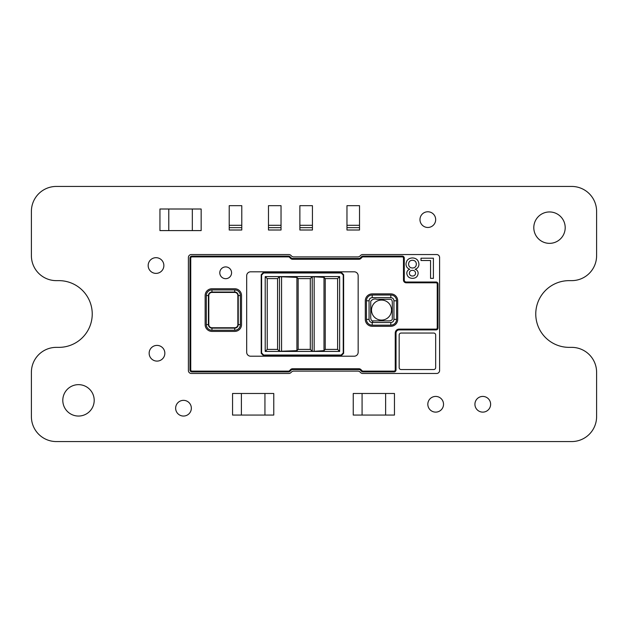 <?xml version="1.0" encoding="UTF-8"?>
<svg xmlns="http://www.w3.org/2000/svg" width="628" height="628" viewBox="0 0 628 628"><rect width="100%" height="100%" fill="white"/><g stroke="black" fill="none" stroke-linecap="round" stroke-linejoin="round"><path stroke-width="0.94" d="M31.4 416.639L31.4 372.286A24.924 24.924 0 0 1 56.324 347.363L58.875 347.363A33.363 33.363 0 0 0 92.237 314A33.363 33.363 0 0 0 58.875 280.637L56.324 280.637A24.924 24.924 0 0 1 31.4 255.714L31.4 211.361A24.924 24.924 0 0 1 56.324 186.438L571.676 186.438A24.924 24.924 0 0 1 596.6 211.361L596.6 255.714A24.924 24.924 0 0 1 571.676 280.637L569.125 280.637A33.363 33.363 0 0 0 535.763 314A33.363 33.363 0 0 0 569.125 347.363L571.676 347.363A24.924 24.924 0 0 1 596.6 372.286L596.6 416.639A24.924 24.924 0 0 1 571.676 441.562L56.324 441.562A24.924 24.924 0 0 1 31.4 416.639M156.019 273.384A7.85 7.85 0 0 0 162.817 261.609A7.85 7.85 0 0 0 149.221 261.609A7.85 7.85 0 0 0 156.019 273.384M183.494 416.05A7.85 7.85 0 0 0 190.292 404.275A7.85 7.85 0 0 0 176.696 404.275A7.85 7.85 0 0 0 183.494 416.05M482.775 412.125A7.85 7.85 0 0 0 489.573 400.35A7.85 7.85 0 0 0 475.977 400.35A7.85 7.85 0 0 0 482.775 412.125M435.675 412.125A7.85 7.85 0 0 0 442.473 400.35A7.85 7.85 0 0 0 428.877 400.35A7.85 7.85 0 0 0 435.675 412.125M157 361.1A7.85 7.85 0 0 0 163.798 349.325A7.85 7.85 0 0 0 150.202 349.325A7.85 7.85 0 0 0 157 361.1M427.825 227.469A7.85 7.85 0 0 0 434.623 215.694A7.85 7.85 0 0 0 421.027 215.694A7.85 7.85 0 0 0 427.825 227.469M346.97 227.65L359.53 227.65L359.53 205.67L346.97 205.67L346.97 230.005L359.53 230.005L359.53 227.65L346.97 227.65M359.53 225.295L346.97 225.295L359.53 225.295M299.87 227.65L312.43 227.65L312.43 205.67L299.87 205.67L299.87 230.005L312.43 230.005L312.43 227.65L299.87 227.65M312.43 225.295L299.87 225.295L312.43 225.295M268.47 227.65L281.03 227.65L281.03 205.67L268.47 205.67L268.47 230.005L281.03 230.005L281.03 227.65L268.47 227.65M281.03 225.295L268.47 225.295L281.03 225.295M229.22 227.65L241.78 227.65L241.78 205.67L229.22 205.67L229.22 230.005L241.78 230.005L241.78 227.65L229.22 227.65M241.78 225.295L229.22 225.295L241.78 225.295M225.68 278.683A5.888 5.888 -0 0 0 230.782 269.852A5.888 5.888 -0 0 0 220.585 269.852A5.888 5.888 -0 0 0 225.68 278.683M393.952 319.385L393.952 300.781C393.756 298.881 392.712 297.837 390.812 297.641L372.208 297.641C370.308 297.837 369.264 298.881 369.068 300.781L369.068 319.385C369.264 321.285 370.308 322.329 372.208 322.525L390.812 322.525C392.712 322.329 393.756 321.285 393.952 319.385L396.582 319.385L396.582 300.781A5.77 5.77 -0 0 0 390.812 295.011L372.208 295.011A5.77 5.77 -0 0 0 366.446 300.781L366.446 319.385A5.77 5.77 -0 0 0 372.208 325.147L390.812 325.147A5.77 5.77 -0 0 0 396.582 319.385M389.949 299.289C391.519 299.085 392.304 300.247 392.304 302.782L392.304 318.522C392.586 319.754 391.605 320.539 389.352 320.877L373.071 320.877C371.619 321.073 370.834 319.95 370.716 317.517L370.748 301.267C372.42 299.203 374.437 298.543 376.816 299.289L389.949 299.289M381.51 320.092A10.009 10.009 -0 0 0 390.176 305.075A10.009 10.009 -0 0 0 372.844 305.075A10.009 10.009 -0 0 0 381.51 320.092M290.913 255.408L291.541 256.036A2.944 2.944 180 0 0 293.621 256.899L357.913 256.899A2.944 2.944 180 0 0 359.993 256.036L360.621 255.408A2.944 2.944 -0 0 1 362.701 254.544L436.648 254.544A2.944 2.944 -0 0 1 439.592 257.488L439.592 370.528A2.944 2.944 -0 0 1 436.648 373.472L362.701 373.472A2.944 2.944 -0 0 1 360.621 372.608L359.993 371.98A2.944 2.944 180 0 0 357.913 371.117L293.621 371.117A2.944 2.944 180 0 0 291.541 371.98L290.913 372.608A2.944 2.944 -0 0 1 288.833 373.472L191.336 373.472A2.944 2.944 -0 0 1 188.392 370.528L188.392 257.488A2.944 2.944 -0 0 1 191.336 254.544L288.833 254.544A2.944 2.944 -0 0 1 290.913 255.408M292.57 368.762L292.57 369.547L358.965 369.547A1.963 1.963 -0 0 1 360.354 370.12L361.563 371.329A1.963 1.963 180 0 0 362.953 371.902L394.062 371.902A1.963 1.963 180 0 0 396.025 369.939L396.025 333.044A3.14 3.14 -0 0 1 399.165 329.904L436.06 329.904A1.963 1.963 180 0 0 438.022 327.942L438.022 283.982A1.963 1.963 180 0 0 436.06 282.019L406.23 282.019A1.963 1.963 -0 0 1 404.267 280.057L404.267 258.077L403.482 258.077A1.177 1.177 -0 0 0 402.305 256.899L362.953 256.899A1.177 1.177 -0 0 0 362.113 257.245L360.912 258.446A2.748 2.748 180 0 1 358.965 259.254L292.57 259.254A2.748 2.748 180 0 1 290.623 258.446L289.422 257.245A1.177 1.177 -0 0 0 288.59 256.899L191.925 256.899A1.177 1.177 -0 0 0 190.747 258.077L190.747 369.939A1.177 1.177 -0 0 0 191.925 371.117L288.59 371.117A1.177 1.177 -0 0 0 289.422 370.771L290.623 369.562A2.748 2.748 180 0 1 292.57 368.762L358.965 368.762A2.748 2.748 180 0 1 360.912 369.562L362.113 370.771A1.177 1.177 -0 0 0 362.953 371.117L394.062 371.117A1.177 1.177 -0 0 0 395.24 369.939L395.24 333.044A3.925 3.925 180 0 1 399.165 329.119L436.06 329.119A1.177 1.177 -0 0 0 437.237 327.942L437.237 283.982A1.177 1.177 -0 0 0 436.06 282.804L406.23 282.804A2.748 2.748 180 0 1 403.482 280.057L403.482 258.077M292.57 369.547A1.963 1.963 -0 0 0 291.18 370.12L289.971 371.329A1.963 1.963 180 0 1 288.59 371.902L191.925 371.902A1.963 1.963 180 0 1 189.962 369.939L189.962 258.077A1.963 1.963 180 0 1 191.925 256.114L288.59 256.114A1.963 1.963 180 0 1 289.971 256.687L291.18 257.896A1.963 1.963 -0 0 0 292.57 258.469L358.965 258.469A1.963 1.963 -0 0 0 360.354 257.896L361.563 256.687A1.963 1.963 180 0 1 362.953 256.114L402.305 256.114A1.963 1.963 180 0 1 404.267 258.077M234.715 331.411A6.806 6.806 -0 0 0 241.529 324.605L241.529 295.56A6.806 6.806 -0 0 0 234.715 288.747L211.95 288.747A6.806 6.806 -0 0 0 205.144 295.56L205.144 324.605A6.806 6.806 -0 0 0 211.95 331.411L234.715 331.411M358.156 275.739A3.925 3.925 -0 0 0 354.231 271.814L250.611 271.814A3.925 3.925 -0 0 0 246.686 275.739L246.686 352.277A3.925 3.925 -0 0 0 250.611 356.202L354.231 356.202A3.925 3.925 -0 0 0 358.156 352.277L358.156 275.739M390.812 326.285A6.9 6.9 -0 0 0 397.712 319.385L397.712 300.781A6.9 6.9 -0 0 0 390.812 293.88L372.208 293.88A6.9 6.9 -0 0 0 365.308 300.781L365.308 319.385A6.9 6.9 -0 0 0 372.208 326.285L390.812 326.285M211.95 328.138L234.715 328.138A3.533 3.533 -0 0 0 238.248 324.605L238.248 295.56A3.533 3.533 -0 0 0 234.715 292.028L211.95 292.028A3.533 3.533 -0 0 0 208.418 295.56L208.418 324.605A3.533 3.533 -0 0 0 211.95 328.138L211.95 330.242L234.715 330.242A5.636 5.636 -0 0 0 240.359 324.605L240.359 295.56A5.636 5.636 -0 0 0 234.715 289.916L211.95 289.916A5.636 5.636 -0 0 0 206.314 295.56L206.314 324.605A5.636 5.636 -0 0 0 211.95 330.242M237.855 295.56A3.14 3.14 -0 0 0 234.715 292.42L211.95 292.42A3.14 3.14 -0 0 0 208.81 295.56L208.81 324.605A3.14 3.14 -0 0 0 211.95 327.745L234.715 327.745A3.14 3.14 -0 0 0 237.855 324.605L237.855 295.56A3.14 3.14 -0 0 0 234.715 292.42L211.95 292.42A3.14 3.14 -0 0 0 208.81 295.56M399.165 335.007L399.165 367.584A1.963 1.963 -0 0 0 401.127 369.547L433.705 369.547A1.963 1.963 -0 0 0 435.667 367.584L435.667 335.007A1.963 1.963 -0 0 0 433.705 333.044L401.127 333.044A1.963 1.963 -0 0 0 399.165 335.007M263.289 272.599L341.554 272.599L343.634 274.679L343.634 353.336L341.554 355.417L263.289 355.417L261.209 353.336L261.209 274.679L263.289 272.599L263.681 272.992L261.601 275.072L261.601 352.944L263.681 355.024L341.161 355.024L343.241 352.944L343.241 275.072L341.161 272.992L263.681 272.992M314.165 351.319L312.226 351.319L312.226 276.697L323.993 277.38L323.993 350.636L314.165 351.319L314.165 276.697M323.993 350.636L325.233 349.396L337.613 349.396L337.613 278.62L325.233 278.62L323.993 277.38M325.233 278.62L325.233 349.396M267.23 349.396L277.568 349.396L277.568 278.62L267.23 278.62L267.23 349.396L265.204 351.421L265.204 276.595L339.638 276.595L339.638 351.421L265.204 351.421M277.568 278.62L279.491 276.697L296.911 277.38L296.911 350.636L279.491 351.319L277.568 349.396M279.491 351.319L279.491 276.697M281.564 351.319L281.564 276.697M296.911 350.636L298.151 349.396L310.303 349.396L310.303 278.62L298.151 278.62L296.911 277.38M298.151 278.62L298.151 349.396M312.226 276.697L310.303 278.62M310.303 349.396L312.226 351.319M337.613 278.62L339.638 276.595M267.23 278.62L265.204 276.595M337.613 349.396L339.638 351.421M240.359 295.56L238.248 295.56A3.533 3.533 -0 0 0 234.715 292.028L211.95 292.028A3.533 3.533 -0 0 0 208.418 295.56L206.314 295.56M420.995 258.194L433.406 258.194L433.406 278.353L430.557 278.353L430.557 260.518L420.995 260.518L420.995 258.194M418.931 264.129C418.892 266.774 417.612 268.478 415.1 269.247C417.047 269.907 418.067 271.241 418.154 273.266C417.761 276.563 415.877 278.259 412.502 278.353C409.095 278.243 407.187 276.524 406.779 273.204C406.881 271.233 407.878 269.914 409.77 269.247C407.321 268.384 406.073 266.657 406.002 264.058C406.379 260.173 408.538 258.132 412.47 257.935C416.427 258.147 418.578 260.212 418.931 264.129M415.571 273.259C415.414 271.351 414.37 270.378 412.439 270.338C410.579 270.378 409.55 271.312 409.362 273.133C409.542 275.001 410.579 275.967 412.47 276.03C414.315 275.99 415.351 275.064 415.571 273.259M416.34 264.176C416.215 261.719 414.92 260.408 412.447 260.259C410.029 260.392 408.742 261.672 408.593 264.098C408.75 266.562 410.06 267.866 412.525 268.015C414.92 267.866 416.191 266.586 416.34 264.176M362.081 415.069L362.081 393.481L353.25 393.481L353.25 415.069L394.463 415.069L394.463 393.481L385.631 393.481L385.631 415.069L385.631 393.481L362.081 393.481L362.081 415.069M241.388 393.481L241.388 415.069L232.556 415.069L232.556 393.481L264.938 393.481L264.938 415.069L241.388 415.069L241.388 393.481M273.769 393.481L273.769 415.069L264.938 415.069L264.938 393.481L273.769 393.481M168.775 209.006L168.775 230.594L159.944 230.594L159.944 209.006L192.325 209.006L192.325 230.594L168.775 230.594L168.775 209.006M201.156 209.006L201.156 230.594L192.325 230.594L192.325 209.006L201.156 209.006M549.5 243.35A15.7 15.7 0 0 0 563.096 219.8A15.7 15.7 0 0 0 535.904 219.8A15.7 15.7 0 0 0 549.5 243.35M78.5 416.05A15.7 15.7 0 0 0 92.096 392.5A15.7 15.7 0 0 0 64.904 392.5A15.7 15.7 0 0 0 78.5 416.05M372.208 325.147L372.208 322.525L373.071 320.877M390.812 322.525L390.812 325.147M366.446 319.385L369.068 319.385M393.952 300.781L396.582 300.781M366.446 300.781L369.068 300.781M390.812 297.641L390.812 295.011M372.208 295.011L372.208 297.641M234.715 328.138L234.715 330.242M238.248 324.605L240.359 324.605M206.314 324.605L208.418 324.605M234.715 292.028L234.715 289.916M211.95 289.916L211.95 292.028M402.305 256.114L402.305 256.899M362.953 256.899L362.953 256.114M362.113 257.245L361.563 256.687M360.912 258.446L360.354 257.896M404.267 280.057L403.482 280.057M358.965 259.254L358.965 258.469M406.23 282.019L406.23 282.804M292.57 259.254L292.57 258.469M436.06 282.019L436.06 282.804M290.623 258.446L291.18 257.896M438.022 283.982L437.237 283.982M289.422 257.245L289.971 256.687M438.022 327.942L437.237 327.942M288.59 256.899L288.59 256.114M436.06 329.904L436.06 329.119M191.925 256.899L191.925 256.114M399.165 329.904L399.165 329.119M190.747 258.077L189.962 258.077M396.025 333.044L395.24 333.044M190.747 369.939L189.962 369.939M396.025 369.939L395.24 369.939M191.925 371.117L191.925 371.902M394.062 371.902L394.062 371.117M288.59 371.117L288.59 371.902M362.953 371.902L362.953 371.117M289.422 370.771L289.971 371.329M361.563 371.329L362.113 370.771M290.623 369.562L291.18 370.12M360.354 370.12L360.912 369.562M358.965 369.547L358.965 368.762M343.241 352.944L343.634 353.336M341.554 355.417L341.161 355.024M341.161 272.992L341.554 272.599M343.634 274.679L343.241 275.072M261.601 275.072L261.209 274.679M263.681 355.024L263.289 355.417M261.209 353.336L261.601 352.944"/></g></svg>
